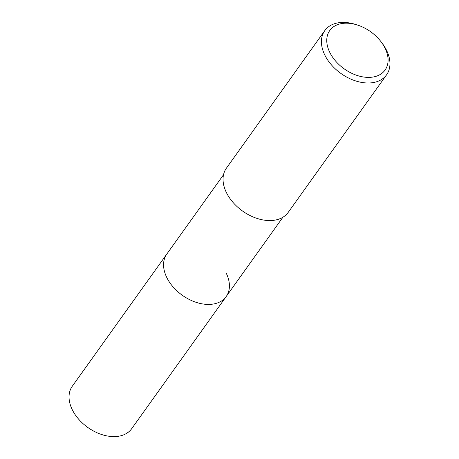 <?xml version="1.0" encoding="UTF-8"?>
<svg xmlns="http://www.w3.org/2000/svg" width="459" height="459" viewBox="0 0 459 459"><rect width="100%" height="100%" fill="white"/><g stroke="black" fill="none" stroke-linecap="round" stroke-linejoin="round"><path stroke-width="0.69" d="M223.516 174.77L72.275 386.254A36.508 24.476 35.6 0 0 72.442 410.053A36.508 24.476 35.6 0 0 102.162 434.684A36.508 24.476 35.6 0 0 131.664 428.723L226.184 296.554A36.508 24.476 -144.4 0 1 196.681 302.51A36.508 24.476 -144.4 0 1 166.961 277.884A36.508 24.476 -144.4 0 1 166.795 254.085A36.508 24.476 35.6 0 0 166.961 277.884A36.508 24.476 35.6 0 0 196.681 302.51A36.508 24.476 35.6 0 0 226.184 296.554A36.508 24.476 -144.4 0 0 226.017 272.755M324.788 30.604L226.407 168.172A37.988 25.469 35.6 0 0 226.585 192.941A37.988 25.469 35.6 0 0 257.51 218.57A37.988 25.469 35.6 0 0 288.212 212.374L386.593 74.8A37.988 25.469 -144.4 0 1 355.891 81.002A37.988 25.469 -144.4 0 1 324.966 55.367A37.988 25.469 -144.4 0 1 324.788 30.604A37.988 25.469 -144.4 0 1 355.84 24.516L357.55 25.067A33.989 22.789 -144.4 0 1 381.24 42.01A33.989 22.789 -144.4 0 1 384.912 47.902A33.989 22.789 -144.4 0 1 370.998 77.284A33.989 22.789 -144.4 0 1 329.923 52.676A33.989 22.789 -144.4 0 1 357.55 25.067M381.24 42.01L382.318 43.45A37.988 25.469 -144.4 0 1 386.421 50.037A37.988 25.469 -144.4 0 1 386.593 74.8M282.905 217.245L226.184 296.554"/></g></svg>

